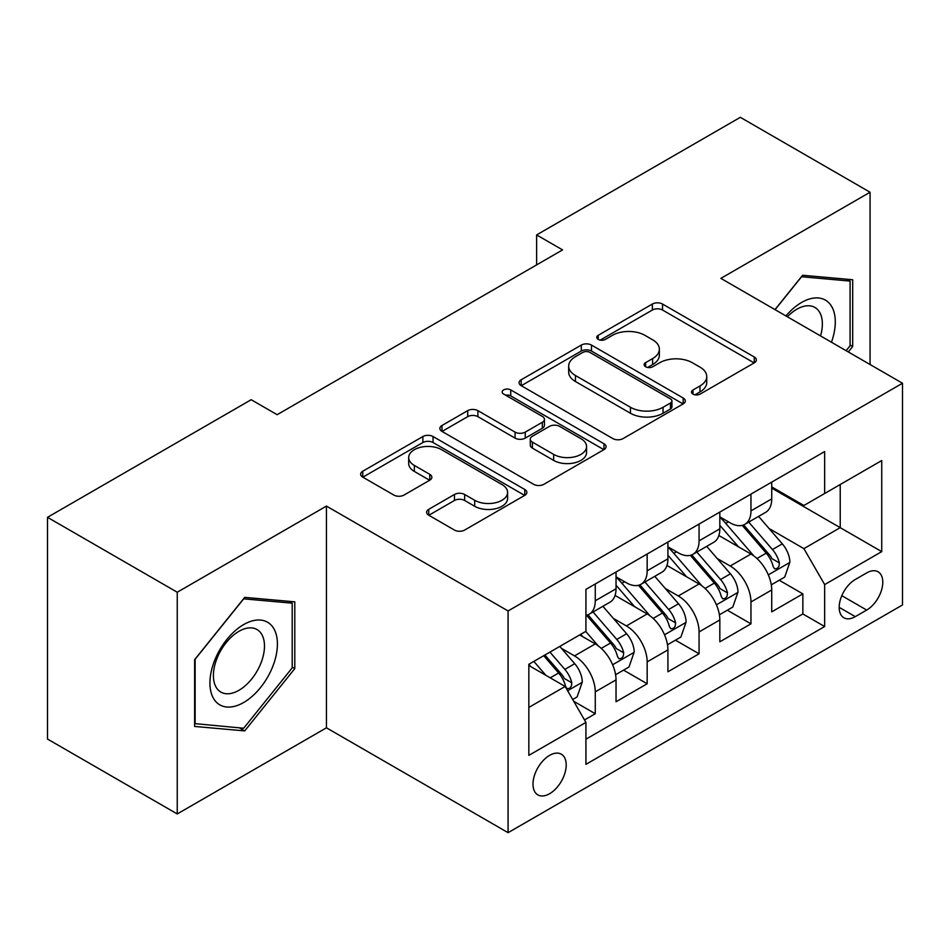 <?xml version="1.0" encoding="UTF-8"?>
<svg xmlns="http://www.w3.org/2000/svg" width="950" height="950" viewBox="0 0 950 950"><rect width="100%" height="100%" fill="white"/><g stroke="black" fill="none" stroke-linecap="round" stroke-linejoin="round"><path stroke-width="1.43" d="M692.977 394.108A5.047 2.909 0 0 0 700.114 394.108L754.241 362.864A7.208 4.156 0 0 0 756.342 359.919A7.208 4.156 0 0 0 754.241 356.986L662.542 304.048A7.208 4.156 0 0 0 652.353 304.048L598.239 335.291A5.047 2.909 0 0 0 596.754 337.345A5.047 2.909 0 0 0 598.239 339.411A5.047 2.909 0 0 0 605.364 339.411L612.37 335.362A23.049 13.312 0 0 1 644.967 335.362L652.614 339.779A23.049 13.312 0 0 1 659.359 349.184A23.049 13.312 0 0 1 652.614 358.601L645.608 362.639A5.047 2.909 0 0 0 644.136 364.705A5.047 2.909 0 0 0 645.608 366.759A5.047 2.909 0 0 0 652.745 366.759L659.739 362.722A23.049 13.312 0 0 1 692.348 362.722L699.984 367.128A23.049 13.312 0 0 1 706.741 376.544A23.049 13.312 0 0 1 699.984 385.949L692.977 389.999A5.047 2.909 0 0 0 691.505 392.053A5.047 2.909 0 0 0 692.977 394.108L692.977 389.999M549.599 793.725A23.489 13.561 120 0 0 564.941 773.027A23.489 13.561 120 0 0 561.343 754.205A23.489 13.561 120 0 0 549.599 755.369A23.489 13.561 120 0 0 534.256 776.067A23.489 13.561 120 0 0 537.854 794.889A23.489 13.561 120 0 0 549.599 793.725M428.735 509.331A7.208 4.156 0 0 0 426.621 512.264A7.208 4.156 0 0 0 428.735 515.209L454.456 530.064A7.208 4.156 0 0 0 464.645 530.064L524.756 495.354A7.208 4.156 0 0 0 526.858 492.421A7.208 4.156 0 0 0 524.756 489.476L433.058 436.537A7.208 4.156 0 0 0 422.869 436.537L362.758 471.236A7.208 4.156 0 0 0 360.656 474.181A7.208 4.156 0 0 0 362.758 477.126L393.834 495.057A7.208 4.156 0 0 0 404.023 495.057L429.744 480.213A7.208 4.156 0 0 0 431.858 477.268A7.208 4.156 0 0 0 429.744 474.323L414.343 465.429A19.273 11.127 0 0 1 408.69 457.567A19.273 11.127 0 0 1 420.589 447.284A19.273 11.127 0 0 1 441.596 449.694L501.956 484.548A19.273 11.127 0 0 1 507.597 492.421A19.273 11.127 0 0 1 495.71 502.692A19.273 11.127 0 0 1 474.703 500.282L464.645 494.475A7.208 4.156 0 0 0 454.456 494.475L428.735 509.331L428.735 515.209M326.444 506.089L177.246 592.23L47.5 517.322L47.5 739.041L177.246 813.948L326.444 727.807L508.084 832.675L508.084 610.957L326.444 506.089L326.444 727.807M870.069 364.515L870.069 192.232L720.86 278.374L902.5 383.242L508.084 610.957M870.069 192.232L740.323 117.325L536.631 234.923L536.631 264.884M47.5 517.322L251.192 399.713L277.139 414.699L562.578 249.909L536.631 234.923M612.881 438.591A7.208 4.156 0 0 0 623.069 438.591L683.181 403.892A7.208 4.156 0 0 0 685.283 400.947A7.208 4.156 0 0 0 683.181 398.014L591.482 345.076A7.208 4.156 0 0 0 581.293 345.076L521.182 379.774A7.208 4.156 0 0 0 519.08 382.719A7.208 4.156 0 0 0 521.182 385.652L612.881 438.591M505.626 395.2A5.047 2.909 0 0 1 510.744 395.912L510.744 389.916L603.962 443.745A7.208 4.156 0 0 1 606.076 446.678A7.208 4.156 0 0 1 603.962 449.623L543.851 484.322A7.208 4.156 0 0 1 533.663 484.322L441.976 431.395L441.976 425.505A7.208 4.156 0 0 0 439.862 428.45A7.208 4.156 0 0 0 441.976 431.395M441.976 425.505L467.697 410.649A7.208 4.156 0 0 1 477.886 410.649L515.078 432.119A7.208 4.156 0 0 0 525.267 432.119L542.331 422.275A7.208 4.156 0 0 0 544.433 419.33A7.208 4.156 0 0 0 542.331 416.385L503.607 394.036A5.047 2.909 0 0 1 502.134 391.982A5.047 2.909 0 0 1 505.246 389.286A5.047 2.909 0 0 1 510.744 389.916M584.499 719.946L595.27 713.723L573.729 701.29M561.486 648.375L574.513 655.904A29.355 16.946 60 0 1 595.27 691.849L616.028 679.867L616.028 701.741L647.164 683.762L623.556 670.13M613.379 618.414L626.406 625.931A29.355 16.946 60 0 1 647.164 661.889L667.921 649.907L667.921 671.781L699.069 653.802L675.45 640.169M665.273 588.454L678.3 595.971A29.355 16.946 60 0 1 699.069 631.928L719.827 619.946L719.827 641.82L750.963 623.841L750.963 601.967A29.355 16.946 -120 0 0 730.206 566.01L717.167 558.493M727.344 610.209L750.963 623.841M616.028 679.867A29.355 16.946 -120 0 0 595.27 643.91L579.702 634.921M667.921 649.907A29.355 16.946 -120 0 0 647.164 613.949L615.078 595.424M719.827 619.946A29.355 16.946 -120 0 0 699.069 583.989L666.971 565.464M866.697 572.898L855.273 579.5A22.753 13.134 120 0 0 840.406 599.545A22.753 13.134 120 0 0 843.897 617.773A22.753 13.134 120 0 0 855.273 616.645L866.697 610.054A22.753 13.134 120 0 0 881.553 590.009A22.753 13.134 120 0 0 878.061 571.781A22.753 13.134 120 0 0 866.697 572.898M508.084 832.675L902.5 604.96L902.5 383.242M528.841 707.429L565.167 686.458L585.924 722.416L585.924 764.358L824.659 626.537L824.659 584.582L803.902 548.637L769.072 528.521M585.924 722.416L528.841 755.369L528.841 664.288L585.924 631.322L585.924 589.38L824.659 451.559L824.659 493.501L881.742 460.548L881.742 551.629L824.659 584.582M616.028 576.793L626.406 582.789A29.355 16.946 60 0 0 641.084 584.238L661.841 572.256A29.355 16.946 -120 0 0 667.921 558.814L667.921 542.034M667.921 546.832L678.3 552.829A29.355 16.946 60 0 0 692.989 554.278L713.747 542.296A29.355 16.946 -120 0 0 719.827 528.853L719.827 512.074M585.924 739.195L802.857 613.949L802.857 593.881L771.721 611.859L771.721 589.986A29.355 16.946 -120 0 0 750.963 554.028L718.865 535.491M719.827 516.871L730.206 522.868A29.355 16.946 -120 0 0 744.883 524.317A29.355 16.946 -120 0 0 750.963 510.874L750.963 494.095M744.883 524.317L765.641 512.335A29.355 16.946 -120 0 0 771.721 498.892L771.721 482.113M595.27 583.989L595.27 600.768A29.355 16.946 60 0 1 589.19 614.211A29.355 16.946 60 0 1 585.924 615.386M589.19 614.211L609.947 602.217A29.355 16.946 -120 0 0 616.028 588.786L616.028 572.007M647.164 554.028L647.164 570.808A29.355 16.946 60 0 1 641.084 584.238M699.069 524.067L699.069 540.847A29.355 16.946 60 0 1 692.989 554.278M699.069 631.928L699.069 653.802M647.164 661.889L647.164 683.762M595.27 691.849L595.27 713.723M565.167 686.458L528.841 665.487M803.902 548.637L840.227 527.654L840.227 484.512L881.742 460.548M771.721 488.11L881.742 551.629M771.721 486.911L803.902 505.483L824.659 493.501M177.246 592.23L177.246 813.948M779.249 580.248L802.857 593.881M802.857 613.949L824.659 626.537M848.314 351.951L852.684 346.512L852.684 279.739L802.596 275.262L774.986 309.617M194.631 726.441L244.708 730.906L294.785 668.61L294.785 601.837L244.708 597.36L194.631 659.668L194.631 726.441M850.084 345.016L852.684 346.512M292.196 667.114L294.785 668.61M239.412 727.854L244.708 730.906M694.996 394.82L699.984 391.946A23.049 13.312 0 0 0 706.741 382.529L706.741 376.544M659.359 349.184L659.359 355.181A23.049 13.312 0 0 1 652.614 364.586L647.627 367.472M754.146 362.924L662.542 310.032A7.208 4.156 0 0 0 652.353 310.032L600.246 340.124M683.086 403.952L591.482 351.061A7.208 4.156 0 0 0 581.293 351.061L521.277 385.712M670.439 403.014A5.047 2.909 0 0 0 671.923 400.947A5.047 2.909 0 0 0 670.439 398.893L589.962 352.426A5.047 2.909 0 0 0 582.825 352.426L575.439 356.689A23.049 13.312 0 0 0 568.682 366.094A23.049 13.312 0 0 0 575.439 375.511L630.456 407.277A23.049 13.312 0 0 0 663.053 407.277L670.439 403.014L670.439 408.999A5.047 2.909 0 0 0 671.923 406.944L671.923 400.947M568.682 366.094L568.682 372.091A23.049 13.312 0 0 0 575.439 381.508L575.439 375.511M670.439 408.999L663.053 413.262A23.049 13.312 0 0 1 630.456 413.262L575.439 381.508M442.071 431.442L467.697 416.646L467.697 410.649M544.433 419.33L544.433 425.327A7.208 4.156 0 0 1 542.331 428.26L525.267 438.116A7.208 4.156 0 0 1 515.078 438.116L477.886 416.646A7.208 4.156 0 0 0 467.697 416.646M510.744 395.912L603.867 449.683M553.66 454.397A19.273 11.127 0 0 0 574.667 456.819A19.273 11.127 0 0 0 586.554 446.536A19.273 11.127 0 0 0 580.913 438.662L559.645 426.384A7.208 4.156 0 0 0 549.456 426.384L532.392 436.24A7.208 4.156 0 0 0 530.278 439.185A7.208 4.156 0 0 0 532.392 442.118L553.66 454.397L553.66 460.394A19.273 11.127 0 0 0 574.667 462.804A19.273 11.127 0 0 0 586.554 452.532L586.554 446.536M530.278 439.185L530.278 445.17A7.208 4.156 0 0 0 532.392 448.115L532.392 442.118M553.66 460.394L532.392 448.115M507.597 492.421L507.597 498.406A19.273 11.127 0 0 1 495.71 508.689A19.273 11.127 0 0 1 474.703 506.279L464.645 500.472A7.208 4.156 0 0 0 454.456 500.472L428.83 515.268M408.69 457.567L408.69 463.553A19.273 11.127 0 0 0 414.343 471.426L414.343 465.429M429.649 480.261L414.343 471.426M524.661 495.413L433.058 442.534A7.208 4.156 0 0 0 422.869 442.534L362.864 477.173M771.281 584.844L784.7 577.101L789.877 562.115A19.451 11.234 -120 0 0 782.313 543.851L758.599 516.396M753.849 555.928L725.729 523.367A56.145 32.419 -120 0 0 719.827 517.192M738.423 546.784L722.689 528.58A46.609 26.909 -120 0 0 719.827 525.445M742.235 525.374L766.222 553.138A19.451 11.234 60 0 1 773.158 566.544L774.571 568.848L777.195 568.48L778.953 566.342L779.38 562.946A19.451 11.234 -120 0 0 772.445 549.551L748.731 522.096M743.648 524.923L769.417 554.753A9.904 5.724 60 0 1 771.911 558.636L779.38 562.946M831.452 342.226A47.702 27.538 120 0 0 801.562 302.492A47.702 27.538 120 0 0 785.935 315.946M820.551 335.932A36.124 20.852 120 0 0 814.886 307.432A36.124 20.852 120 0 0 796.836 309.225A36.124 20.852 120 0 0 787.372 316.777M775.093 309.676L801.562 276.747L850.084 281.081L850.084 345.776L846.129 350.692M846.866 279.217L850.084 281.081M272.887 666.152A47.702 27.538 120 0 0 260.538 620.065A47.702 27.538 120 0 0 214.451 660.927A47.702 27.538 120 0 0 226.801 707.014A47.702 27.538 120 0 0 272.887 666.152M261.06 662.779A36.124 20.852 120 0 0 256.999 629.529A36.124 20.852 120 0 0 216.826 658.837A36.124 20.852 120 0 0 220.875 692.087A36.124 20.852 120 0 0 261.06 662.779M195.142 723.9L195.142 659.205L243.675 598.844L292.196 603.179L292.196 667.874L243.675 728.234L194.631 723.603M288.978 601.314L292.196 603.179M719.387 614.804L732.794 607.062L737.984 592.076A19.451 11.234 -120 0 0 730.408 573.812L706.705 546.357M701.943 585.889L673.823 553.327A56.145 32.419 -120 0 0 667.921 547.153M686.529 576.745L670.795 558.541A46.609 26.909 -120 0 0 667.921 555.406M690.341 555.334L714.329 583.098A19.451 11.234 60 0 1 721.252 596.505L722.677 598.809L725.301 598.441L727.059 596.303L727.486 592.907A19.451 11.234 -120 0 0 720.551 579.512L696.837 552.057M691.754 554.883L717.523 584.725A9.904 5.724 60 0 1 720.017 588.596L727.486 592.907M667.494 644.765L680.901 637.023L686.09 622.036A19.451 11.234 -120 0 0 678.514 603.773L654.799 576.329M650.049 615.849L621.929 583.288A56.145 32.419 -120 0 0 616.028 577.113M634.636 606.717L618.901 588.501A46.609 26.909 -120 0 0 616.028 585.366M638.447 585.295L662.423 613.071A19.451 11.234 60 0 1 669.358 626.466L670.771 628.769L673.408 628.401L675.165 626.264L675.592 622.867A19.451 11.234 -120 0 0 668.658 609.472L644.943 582.018M639.849 584.844L665.629 614.686A9.904 5.724 60 0 1 668.123 618.557L675.592 622.867M615.588 674.726L629.007 666.983L634.196 651.997A19.451 11.234 -120 0 0 626.62 633.745L602.906 606.29M598.156 645.81L585.746 631.441M582.73 636.678L580.711 634.339M586.542 615.256L610.529 643.031A19.451 11.234 60 0 1 617.464 656.426L618.877 658.73L621.502 658.362L623.271 656.224L623.687 652.828A19.451 11.234 -120 0 0 616.752 639.433L593.049 611.978M587.955 614.804L613.724 644.646A9.904 5.724 60 0 1 616.229 648.518L623.687 652.828M572.696 699.497L577.101 696.944L582.291 681.969A19.451 11.234 -120 0 0 574.726 663.706L559.788 646.416M545.858 675.307L533.841 661.402M530.836 666.639L528.841 664.323M543.709 655.702L558.636 672.992A19.451 11.234 60 0 1 565.571 686.387L566.984 688.691L569.608 688.322L571.366 686.185L571.793 682.789A19.451 11.234 -120 0 0 564.858 669.394L549.931 652.116M544.908 655.013L561.83 674.607A9.904 5.724 60 0 1 564.324 678.478L571.793 682.789M574.513 655.904L595.27 643.91M626.406 625.931L647.164 613.949M678.3 595.971L699.069 583.989M730.206 566.01L750.963 554.028M750.963 510.874L771.721 498.892M595.27 600.768L616.028 588.786M647.164 570.808L667.921 558.814M699.069 540.847L719.827 528.853M750.963 601.967L771.721 589.986M841.807 595.686L866.697 610.054M839.182 607.359L855.273 616.645M699.984 391.946L699.984 385.949M645.608 366.759L645.608 362.639M652.614 364.586L652.614 358.601M598.239 339.411L598.239 335.291M652.353 310.032L652.353 304.048M662.542 310.032L662.542 304.048M754.241 362.864L754.241 356.986M521.182 385.652L521.182 379.774M581.293 351.061L581.293 345.076M591.482 351.061L591.482 345.076M683.181 403.892L683.181 398.014M630.456 413.262L630.456 407.277M663.053 413.262L663.053 407.277M477.886 416.646L477.886 410.649M515.078 438.116L515.078 432.119M525.267 438.116L525.267 432.119M542.331 428.26L542.331 422.275M603.962 449.623L603.962 443.745M454.456 500.472L454.456 494.475M464.645 500.472L464.645 494.475M474.703 506.279L474.703 500.282M429.744 480.213L429.744 474.323M362.758 477.126L362.758 471.236M422.869 442.534L422.869 436.537M433.058 442.534L433.058 436.537M524.756 495.354L524.756 489.476M768.312 574.869L789.759 562.495M725.729 523.367L728.401 521.823M772.445 549.551L782.313 543.851M756.948 558.493L766.222 553.138M716.419 604.829L737.853 592.456M673.823 553.327L676.495 551.784M720.551 579.512L730.408 573.812M705.043 588.454L714.329 583.098M664.525 634.79L685.959 622.416M621.929 583.288L624.601 581.744M668.658 609.472L678.514 603.773M653.149 618.426L662.423 613.071M612.631 664.751L634.066 652.377M616.752 639.433L626.62 633.745M601.255 648.387L610.529 643.031M567.637 690.733L582.172 682.337M564.858 669.394L574.726 663.706M550.24 677.837L558.636 672.992"/></g></svg>
